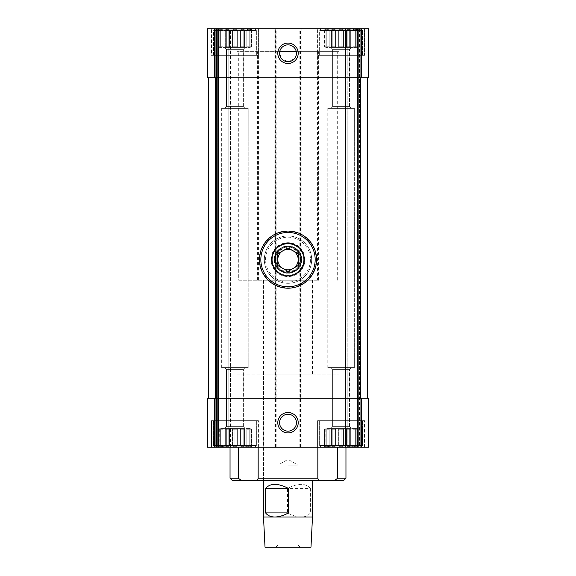 <?xml version="1.0" encoding="UTF-8"?>
<svg xmlns="http://www.w3.org/2000/svg" width="576" height="576" viewBox="0 0 576 576"><rect width="100%" height="100%" fill="white"/><g stroke="black" fill="none" stroke-linecap="round" stroke-linejoin="round"><path stroke-width="0.43" stroke-dasharray="2.88 2.16" d="M338.681 46.757L338.681 29.858L335.57 29.858L338.681 29.858L341.064 29.174L338.681 29.858L335.57 29.858L332.813 29.174L331.438 29.858L329.162 29.858L331.438 29.858L332.813 29.174L335.57 29.858L338.681 29.858L341.064 29.174L343.447 29.858L346.558 29.858L343.447 29.858L341.064 29.174L338.681 29.858L338.681 46.757L343.447 46.757L343.447 29.858L346.558 29.858L349.315 29.174L346.558 29.858L343.447 29.858L341.064 29.174L343.447 29.858L343.447 46.757L338.681 46.757L338.681 29.858L338.681 46.757L343.447 46.757L343.447 29.858L343.447 46.757L338.681 46.757L341.064 46.757L341.064 29.174L341.064 46.757L338.681 46.757L343.447 46.757L341.064 46.757L341.064 29.174L341.064 46.757L338.681 46.757M335.57 46.757L335.57 29.858L332.813 29.174L331.438 29.858L329.162 29.858L326.779 29.174L326.779 29.858L325.944 29.858L326.779 29.858L326.779 29.174L329.162 29.858L331.438 29.858L332.813 29.174L335.57 29.858L335.57 46.757L331.438 46.757L331.438 29.858L331.438 46.757L335.57 46.757L335.57 29.858L335.57 46.757L331.438 46.757L331.438 29.858L331.438 46.757L335.57 46.757L332.813 46.757L332.813 29.174L332.813 46.757L335.57 46.757L331.438 46.757L332.813 46.757L332.813 29.174L332.813 46.757L335.57 46.757M329.162 46.757L329.162 29.858L326.779 29.174L326.779 29.858L325.944 29.858L323.921 28.8L358.207 28.8L323.921 28.8L358.207 28.8L323.921 28.8L325.944 29.858L326.779 29.858L326.779 29.174L329.162 29.858L329.162 46.757L326.779 46.757L326.779 29.858L326.779 46.757L329.162 46.757L329.162 29.858L329.162 46.757L326.779 46.757L326.779 29.858L326.779 46.757L329.162 46.757L326.779 46.757L326.779 29.174L326.779 46.757L329.162 46.757L326.779 46.757L326.779 29.174L326.779 46.757L329.162 46.757M325.944 46.757L325.944 29.858L324.569 29.174L325.944 29.858L325.944 46.757L325.944 29.858L325.944 46.757L324.569 46.757L324.569 29.174L324.569 46.757L325.944 46.757M325.757 47.578L325.757 46.757L325.757 47.578L356.371 47.578L325.757 47.578M346.558 46.757L346.558 29.858L349.315 29.174L350.69 29.858L352.966 29.858L350.69 29.858L349.315 29.174L346.558 29.858L346.558 46.757L350.69 46.757L350.69 29.858L355.349 29.174L352.966 29.858L350.69 29.858L349.315 29.174L350.69 29.858L350.69 46.757L346.558 46.757L346.558 29.858L346.558 46.757L350.69 46.757L350.69 29.858L350.69 46.757L346.558 46.757L349.315 46.757L349.315 29.174L349.315 46.757L346.558 46.757L350.69 46.757L349.315 46.757L349.315 29.174L349.315 46.757L346.558 46.757M352.966 46.757L352.966 29.858L355.349 29.174L355.349 29.858L356.184 29.858L355.349 29.858L355.349 29.174L352.966 29.858L352.966 46.757L355.349 46.757L355.349 29.858L357.559 29.174L356.184 29.858L355.349 29.858L355.349 29.174L355.349 46.757L352.966 46.757L352.966 29.858L352.966 46.757L355.349 46.757L355.349 29.858L355.349 46.757L352.966 46.757L355.349 46.757L355.349 29.174L355.349 46.757L352.966 46.757L355.349 46.757L355.349 29.174L355.349 46.757L352.966 46.757M356.184 46.757L356.184 29.858L357.559 29.174L356.184 29.858L356.184 46.757L356.184 29.858L356.184 46.757L357.559 46.757L357.559 29.174L358.207 28.8L357.559 29.174L357.559 46.757L356.184 46.757M232.553 46.757L232.553 29.858L229.442 29.858L232.553 29.858L234.936 29.174L232.553 29.858L229.442 29.858L226.685 29.174L225.31 29.858L223.034 29.858L225.31 29.858L226.685 29.174L229.442 29.858L232.553 29.858L234.936 29.174L237.319 29.858L240.43 29.858L237.319 29.858L234.936 29.174L232.553 29.858L232.553 46.757L237.319 46.757L237.319 29.858L240.43 29.858L243.187 29.174L240.43 29.858L237.319 29.858L234.936 29.174L237.319 29.858L237.319 46.757L232.553 46.757L232.553 29.858L232.553 46.757L237.319 46.757L237.319 29.858L237.319 46.757L232.553 46.757L234.936 46.757L234.936 29.174L234.936 46.757L232.553 46.757L237.319 46.757L234.936 46.757L234.936 29.174L234.936 46.757L232.553 46.757M229.442 46.757L229.442 29.858L226.685 29.174L225.31 29.858L223.034 29.858L220.651 29.174L220.651 29.858L219.816 29.858L220.651 29.858L220.651 29.174L223.034 29.858L225.31 29.858L226.685 29.174L229.442 29.858L229.442 46.757L225.31 46.757L225.31 29.858L225.31 46.757L229.442 46.757L229.442 29.858L229.442 46.757L225.31 46.757L225.31 29.858L225.31 46.757L229.442 46.757L226.685 46.757L226.685 29.174L226.685 46.757L229.442 46.757L225.31 46.757L226.685 46.757L226.685 29.174L226.685 46.757L229.442 46.757M223.034 46.757L223.034 29.858L220.651 29.174L220.651 29.858L219.816 29.858L217.793 28.8L252.079 28.8L217.793 28.8L252.079 28.8L217.793 28.8L219.816 29.858L220.651 29.858L220.651 29.174L223.034 29.858L223.034 46.757L220.651 46.757L220.651 29.858L220.651 46.757L223.034 46.757L223.034 29.858L223.034 46.757L220.651 46.757L220.651 29.858L220.651 46.757L223.034 46.757L220.651 46.757L220.651 29.174L220.651 46.757L223.034 46.757L220.651 46.757L220.651 29.174L220.651 46.757L223.034 46.757M219.816 46.757L219.816 29.858L218.441 29.174L219.816 29.858L219.816 46.757L219.816 29.858L219.816 46.757L218.441 46.757L218.441 29.174L218.441 46.757L219.816 46.757M219.629 47.578L219.629 46.757L219.629 47.578L250.243 47.578L219.629 47.578M240.43 46.757L240.43 29.858L243.187 29.174L244.562 29.858L246.838 29.858L244.562 29.858L243.187 29.174L240.43 29.858L240.43 46.757L244.562 46.757L244.562 29.858L249.221 29.174L246.838 29.858L244.562 29.858L243.187 29.174L244.562 29.858L244.562 46.757L240.43 46.757L240.43 29.858L240.43 46.757L244.562 46.757L244.562 29.858L244.562 46.757L240.43 46.757L243.187 46.757L243.187 29.174L243.187 46.757L240.43 46.757L244.562 46.757L243.187 46.757L243.187 29.174L243.187 46.757L240.43 46.757M246.838 46.757L246.838 29.858L249.221 29.174L249.221 29.858L250.056 29.858L249.221 29.858L249.221 29.174L246.838 29.858L246.838 46.757L249.221 46.757L249.221 29.858L251.431 29.174L250.056 29.858L249.221 29.858L249.221 29.174L249.221 46.757L246.838 46.757L246.838 29.858L246.838 46.757L249.221 46.757L249.221 29.858L249.221 46.757L246.838 46.757L249.221 46.757L249.221 29.174L249.221 46.757L246.838 46.757L249.221 46.757L249.221 29.174L249.221 46.757L246.838 46.757M250.056 46.757L250.056 29.858L251.431 29.174L250.056 29.858L250.056 46.757L250.056 29.858L250.056 46.757L251.431 46.757L251.431 29.174L252.079 28.8L251.431 29.174L251.431 46.757L250.056 46.757M230.443 447.192L238.306 447.192L228.816 447.192L230.443 447.192L230.04 447.192L230.443 447.192L230.443 28.8L228.816 28.8L230.443 28.8L230.443 447.192M258.163 447.192L317.837 447.192L258.163 447.192L258.163 478.217L317.837 478.217L317.837 447.192M337.694 447.192L364.536 447.192L317.592 447.192L364.536 447.192L337.694 447.192L345.557 447.192L337.694 447.192L337.694 478.217L345.96 478.217M347.184 447.192L359.431 447.192L347.184 447.192L347.184 28.8L345.557 28.8L359.431 28.8L347.184 28.8L347.184 447.192M359.431 447.192L368.618 447.192L359.431 447.192L359.431 28.8L360.252 28.8L359.431 28.8L359.431 447.192M214.625 447.192L214.625 398.21L207.382 398.21L207.382 447.192L207.382 398.21L209.016 398.21L207.382 398.21L207.382 447.192L276.977 447.192L274.939 447.192L274.939 28.8L276.977 28.8L207.382 28.8L209.016 28.8L207.382 28.8L207.382 77.782L209.016 77.782L207.382 77.782L207.382 28.8L207.382 77.782L276.977 77.782L276.977 28.8L276.977 447.192L276.977 77.782L275.35 77.782L275.35 28.8M217.382 447.192L228.816 447.192L217.382 447.192L217.382 28.8L216.569 28.8L228.816 28.8L217.382 28.8L217.382 447.192M238.306 447.192L238.306 478.217L230.04 478.217M238.306 478.217L241.07 480.254L232.078 480.254M343.922 480.254L241.07 480.254M334.93 480.254L337.694 478.217M300.65 447.192L300.65 398.21L299.023 398.21L299.023 28.8L299.023 447.192L299.023 398.21L368.618 398.21L368.618 447.192L274.939 447.192M279.569 53.294L282.326 59.522L288.806 61.69L294.761 58.342L296.28 51.66L339.026 51.66L236.974 51.66L279.72 51.66L238.716 51.66L238.716 280.246L318.614 280.246L317.57 280.246L317.57 51.66L318.614 51.66L296.28 51.66A8.438 8.438 0 0 0 279.72 51.66M236.974 374.126L339.026 374.126L236.974 374.126L236.974 51.66M274.435 259.632C273.622 277.128 302.371 277.114 301.565 259.639C302.393 242.158 273.629 242.122 274.435 259.632A13.565 13.565 0 0 0 294.782 271.382A13.565 13.565 0 0 0 294.782 247.882A13.565 13.565 0 0 0 274.435 259.632M214.625 398.21L360.547 398.21L300.65 398.21L300.65 77.782L299.023 77.782L368.618 77.782L368.618 28.8L274.939 28.8M368.618 77.782L368.618 28.8L368.618 77.782L366.984 77.782L368.618 77.782M368.618 447.192L368.618 398.21L365.962 398.21L368.618 398.21L368.618 447.192M366.984 77.782L365.962 77.782L366.984 77.782L366.984 28.8L360.252 28.8L366.984 28.8L366.984 77.782M345.557 447.192L345.557 28.8L345.557 447.192M209.016 77.782L210.038 77.782L209.016 77.782L209.016 28.8L216.569 28.8L209.016 28.8L209.016 77.782M216.569 447.192L216.569 28.8L216.569 447.192M275.35 447.192L275.35 398.21L276.977 398.21L275.35 398.21L275.35 77.782L215.453 77.782L367.596 77.782L300.65 77.782L300.65 28.8M274.118 447.192L274.118 28.8L274.118 447.192M301.882 447.192L301.882 28.8L301.882 447.192M258.408 28.8L211.464 28.8L258.408 28.8L211.464 28.8L258.408 28.8L258.408 55.332L211.464 55.332L258.408 55.332L211.464 55.332L211.464 28.8L211.464 55.332L258.408 55.332L258.408 28.8M364.536 28.8L317.592 28.8L364.536 28.8L317.592 28.8L364.536 28.8L364.536 55.332L317.592 55.332L364.536 55.332L317.592 55.332L317.592 28.8L317.592 55.332L364.536 55.332L364.536 28.8M367.596 398.21L367.596 77.782L367.596 398.21L360.547 398.21L367.596 398.21L367.596 77.782M208.404 77.782L215.453 77.782L208.404 77.782L210.038 77.782L208.404 77.782L208.404 398.21M271.67 259.632A16.33 16.33 0 0 0 296.165 273.773A16.33 16.33 0 0 0 296.165 245.491A16.33 16.33 0 0 0 271.67 259.632A16.33 16.33 0 0 1 296.165 245.491A16.33 16.33 0 0 1 296.165 273.773A16.33 16.33 0 0 1 271.67 259.632A16.33 16.33 0 0 1 296.165 245.491A16.33 16.33 0 0 1 296.165 273.773A16.33 16.33 0 0 1 271.67 259.632M263.506 374.126L312.494 374.126L263.506 374.126L263.506 480.254L312.494 480.254L263.506 480.254L263.506 280.246L312.494 280.246L263.506 280.246M279.562 422.705A8.438 8.438 0 0 0 292.219 430.013A8.438 8.438 0 0 0 292.219 415.397A8.438 8.438 0 0 0 279.562 422.705M319.637 55.332L362.491 55.332L319.637 55.332L319.637 30.434L362.491 30.434L319.637 30.434L362.491 30.434L319.637 30.434L321.264 28.8L360.864 28.8L321.264 28.8L319.637 30.434L319.637 55.332L362.491 55.332L319.637 55.332M327.802 108.396L354.334 108.396L327.802 108.396L354.334 108.396L327.802 108.396L327.802 367.596L354.334 367.596L327.802 367.596L327.802 108.396M330.862 108.396L351.266 108.396L330.862 108.396L351.266 108.396L330.862 108.396L332.626 106.632L349.502 106.632L332.626 106.632L332.626 49.342L349.502 49.342L332.626 49.342L330.862 47.578L351.266 47.578L330.862 47.578L351.266 47.578L330.862 47.578L332.626 49.342L349.502 49.342L332.626 49.342L332.626 106.632L349.502 106.632L332.626 106.632L330.862 108.396M321.264 28.8L360.864 28.8L321.264 28.8M327.802 367.596L354.334 367.596L327.802 367.596M213.509 55.332L256.363 55.332L213.509 55.332L213.509 30.434L256.363 30.434L213.509 30.434L256.363 30.434L213.509 30.434L215.136 28.8L254.736 28.8L215.136 28.8L213.509 30.434L213.509 55.332L256.363 55.332L213.509 55.332M221.666 108.396L248.198 108.396L221.666 108.396L248.198 108.396L221.666 108.396L221.666 367.596L248.198 367.596L221.666 367.596L221.666 108.396M224.734 108.396L245.138 108.396L224.734 108.396L245.138 108.396L224.734 108.396L226.498 106.632L243.374 106.632L226.498 106.632L226.498 49.342L243.374 49.342L226.498 49.342L224.734 47.578L245.138 47.578L224.734 47.578L245.138 47.578L224.734 47.578L226.498 49.342L243.374 49.342L226.498 49.342L226.498 106.632L243.374 106.632L226.498 106.632L224.734 108.396M215.136 28.8L254.736 28.8L215.136 28.8M221.666 367.596L248.198 367.596L221.666 367.596M317.592 420.66L364.536 420.66L317.592 420.66L364.536 420.66L317.592 420.66L317.592 447.192L317.592 420.66M319.637 420.66L362.491 420.66L319.637 420.66L362.491 420.66L319.637 420.66L319.637 445.558L362.491 445.558L319.637 445.558L362.491 445.558L319.637 445.558L319.637 420.66M321.264 447.192L360.864 447.192L321.264 447.192L319.637 445.558L321.264 447.192L360.864 447.192L321.264 447.192M335.57 446.134L338.681 446.134L335.57 446.134L332.813 446.818L331.438 446.134L329.162 446.134L331.438 446.134L332.813 446.818L335.57 446.134L335.57 429.235L331.438 429.235L335.57 429.235L331.438 429.235L335.57 429.235L332.813 429.235L335.57 429.235L332.813 429.235L332.813 446.818L331.438 446.134L331.438 429.235L332.813 429.235L331.438 429.235L332.813 429.235L332.813 446.818L335.57 446.134L335.57 429.235L335.57 446.134L338.681 446.134L341.064 446.818L343.447 446.134L346.558 446.134L343.447 446.134L341.064 446.818L338.681 446.134L338.681 429.235L343.447 429.235L338.681 429.235L343.447 429.235L338.681 429.235L343.447 429.235L341.064 429.235L341.064 446.818L343.447 446.134L343.447 429.235L338.681 429.235L341.064 429.235L341.064 446.818L338.681 446.134L338.681 429.235L338.681 446.134L335.57 446.134L332.813 446.818L331.438 446.134L331.438 429.235L331.438 446.134L326.779 446.818L326.779 446.134L325.944 446.134L326.779 446.134L326.779 446.818L329.162 446.134L329.162 429.235L326.779 429.235L329.162 429.235L326.779 429.235L329.162 429.235L326.779 429.235L329.162 429.235L326.779 429.235L326.779 446.818L326.779 429.235L326.779 446.818L329.162 446.134L329.162 429.235L329.162 446.134L331.438 446.134L331.438 429.235L335.57 429.235L335.57 446.134M325.944 446.134L323.921 447.192L358.207 447.192L323.921 447.192L358.207 447.192L323.921 447.192L325.944 446.134L325.757 428.414L356.371 428.414L325.757 428.414L356.371 428.414L325.757 428.414L325.944 429.235L324.569 429.235L325.944 429.235L324.569 429.235L324.569 446.818L325.944 446.134L325.944 429.235L325.944 446.134L326.779 446.134L326.779 429.235L329.162 429.235L329.162 446.134L326.779 446.818L326.779 446.134L324.569 446.818L324.569 429.235L325.944 429.235L325.944 446.134M346.558 446.134L349.315 446.818L350.69 446.134L352.966 446.134L350.69 446.134L349.315 446.818L346.558 446.134L346.558 429.235L350.69 429.235L346.558 429.235L350.69 429.235L346.558 429.235L350.69 429.235L349.315 429.235L349.315 446.818L350.69 446.134L350.69 429.235L346.558 429.235L349.315 429.235L349.315 446.818L346.558 446.134L346.558 429.235L346.558 446.134L343.447 446.134L343.447 429.235L343.447 446.134L346.558 446.134L349.315 446.818L350.69 446.134L350.69 429.235L350.69 446.134L355.349 446.818L355.349 446.134L356.184 446.134L355.349 446.134L355.349 446.818L352.966 446.134L352.966 429.235L355.349 429.235L352.966 429.235L355.349 429.235L352.966 429.235L355.349 429.235L355.349 446.818L355.349 429.235L352.966 429.235L355.349 429.235L355.349 446.818L352.966 446.134L352.966 429.235L352.966 446.134L350.69 446.134L350.69 429.235L349.315 429.235L349.315 446.818L349.315 429.235L346.558 429.235L346.558 446.134M356.184 446.134L357.559 446.818L356.184 446.134L356.184 429.235L357.559 429.235L356.184 429.235L357.559 429.235L357.559 446.818L358.207 447.192L356.184 446.134L356.184 429.235L356.184 446.134L355.349 446.134L355.349 429.235L355.349 446.818L352.966 446.134L352.966 429.235L355.349 429.235L355.349 446.818L355.349 446.134L357.559 446.818L357.559 429.235L356.184 429.235L356.184 446.134M330.862 428.414L351.266 428.414L330.862 428.414L351.266 428.414L330.862 428.414L332.626 426.65L349.502 426.65L332.626 426.65L332.626 369.367L349.502 369.367L332.626 369.367L330.862 367.596L351.266 367.596L330.862 367.596L351.266 367.596L330.862 367.596L332.626 369.367L349.502 369.367L332.626 369.367L332.626 426.65L349.502 426.65L332.626 426.65L330.862 428.414M211.464 420.66L258.408 420.66L211.464 420.66L258.408 420.66L211.464 420.66L211.464 447.192L211.464 420.66M213.509 420.66L256.363 420.66L213.509 420.66L256.363 420.66L213.509 420.66L213.509 445.558L256.363 445.558L213.509 445.558L256.363 445.558L213.509 445.558L213.509 420.66M215.136 447.192L254.736 447.192L215.136 447.192L213.509 445.558L215.136 447.192L254.736 447.192L215.136 447.192M229.442 446.134L232.553 446.134L229.442 446.134L226.685 446.818L225.31 446.134L223.034 446.134L225.31 446.134L226.685 446.818L229.442 446.134L229.442 429.235L225.31 429.235L229.442 429.235L225.31 429.235L229.442 429.235L226.685 429.235L229.442 429.235L226.685 429.235L226.685 446.818L225.31 446.134L225.31 429.235L226.685 429.235L225.31 429.235L226.685 429.235L226.685 446.818L229.442 446.134L229.442 429.235L229.442 446.134L232.553 446.134L234.936 446.818L237.319 446.134L240.43 446.134L237.319 446.134L234.936 446.818L232.553 446.134L232.553 429.235L237.319 429.235L232.553 429.235L237.319 429.235L232.553 429.235L237.319 429.235L234.936 429.235L234.936 446.818L237.319 446.134L237.319 429.235L232.553 429.235L234.936 429.235L234.936 446.818L232.553 446.134L232.553 429.235L232.553 446.134L229.442 446.134L226.685 446.818L225.31 446.134L225.31 429.235L225.31 446.134L220.651 446.818L220.651 446.134L219.816 446.134L220.651 446.134L220.651 446.818L223.034 446.134L223.034 429.235L220.651 429.235L223.034 429.235L220.651 429.235L223.034 429.235L220.651 429.235L223.034 429.235L220.651 429.235L220.651 446.818L220.651 429.235L220.651 446.818L223.034 446.134L223.034 429.235L223.034 446.134L225.31 446.134L225.31 429.235L229.442 429.235L229.442 446.134M219.816 446.134L217.793 447.192L252.079 447.192L217.793 447.192L252.079 447.192L217.793 447.192L219.816 446.134L219.629 428.414L250.243 428.414L219.629 428.414L250.243 428.414L219.629 428.414L219.816 429.235L218.441 429.235L219.816 429.235L218.441 429.235L218.441 446.818L219.816 446.134L219.816 429.235L219.816 446.134L220.651 446.134L220.651 429.235L223.034 429.235L223.034 446.134L220.651 446.818L220.651 446.134L218.441 446.818L218.441 429.235L219.816 429.235L219.816 446.134M240.43 446.134L243.187 446.818L244.562 446.134L246.838 446.134L244.562 446.134L243.187 446.818L240.43 446.134L240.43 429.235L244.562 429.235L240.43 429.235L244.562 429.235L240.43 429.235L244.562 429.235L243.187 429.235L243.187 446.818L244.562 446.134L244.562 429.235L240.43 429.235L243.187 429.235L243.187 446.818L240.43 446.134L240.43 429.235L240.43 446.134L237.319 446.134L237.319 429.235L237.319 446.134L240.43 446.134L243.187 446.818L244.562 446.134L244.562 429.235L244.562 446.134L249.221 446.818L249.221 446.134L250.056 446.134L249.221 446.134L249.221 446.818L246.838 446.134L246.838 429.235L249.221 429.235L246.838 429.235L249.221 429.235L246.838 429.235L249.221 429.235L249.221 446.818L249.221 429.235L246.838 429.235L249.221 429.235L249.221 446.818L246.838 446.134L246.838 429.235L246.838 446.134L244.562 446.134L244.562 429.235L243.187 429.235L243.187 446.818L243.187 429.235L240.43 429.235L240.43 446.134M250.056 446.134L251.431 446.818L250.056 446.134L250.056 429.235L251.431 429.235L250.056 429.235L251.431 429.235L251.431 446.818L252.079 447.192L250.056 446.134L250.056 429.235L250.056 446.134L249.221 446.134L249.221 429.235L249.221 446.818L246.838 446.134L246.838 429.235L249.221 429.235L249.221 446.818L249.221 446.134L251.431 446.818L251.431 429.235L250.056 429.235L250.056 446.134M224.734 428.414L245.138 428.414L224.734 428.414L245.138 428.414L224.734 428.414L226.498 426.65L243.374 426.65L226.498 426.65L226.498 369.367L243.374 369.367L226.498 369.367L224.734 367.596L245.138 367.596L224.734 367.596L245.138 367.596L224.734 367.596L226.498 369.367L243.374 369.367L226.498 369.367L226.498 426.65L243.374 426.65L226.498 426.65L224.734 428.414M232.553 446.134L234.936 446.818L237.319 446.134L237.319 429.235L234.936 429.235L234.936 446.818L234.936 429.235L232.553 429.235L232.553 446.134M220.651 446.134L220.651 429.235L220.651 446.134M249.221 446.134L249.221 429.235L249.221 446.134M338.681 446.134L341.064 446.818L343.447 446.134L343.447 429.235L341.064 429.235L341.064 446.818L341.064 429.235L338.681 429.235L338.681 446.134M326.779 446.134L326.779 429.235L326.779 446.134M355.349 446.134L355.349 429.235L355.349 446.134M332.813 429.235L332.813 446.818L332.813 429.235M226.685 429.235L226.685 446.818L226.685 429.235M225.31 46.757L226.685 46.757L225.31 46.757M237.319 46.757L234.936 46.757L237.319 46.757M244.562 46.757L243.187 46.757L244.562 46.757M331.438 46.757L332.813 46.757L331.438 46.757M343.447 46.757L341.064 46.757L343.447 46.757M350.69 46.757L349.315 46.757L350.69 46.757M310.385 488.419L310.385 512.914C308.354 515.599 305.28 516.96 301.162 516.996C297 516.96 292.457 515.599 287.546 512.914L287.546 488.419C298.058 483.026 305.669 483.026 310.385 488.419L287.546 488.419M312.494 516.996L263.506 516.996M310.982 547.2L265.018 547.2M288 547.2L300.247 547.2L288 547.2M238.716 280.246L317.57 280.246M337.284 280.246L337.284 51.66L238.716 51.66M317.57 51.66L337.284 51.66M310.385 512.914L287.546 512.914M288 544.99L298.037 544.99L288 544.99M288 465.156L298.037 465.156L288 465.156M258.43 280.246L258.43 51.66M275.35 259.632A12.65 12.65 0 0 1 294.329 248.674A12.65 12.65 0 0 1 294.329 270.59A12.65 12.65 0 0 1 275.35 259.632A12.65 12.65 0 0 1 294.329 248.674A12.65 12.65 0 0 1 294.329 270.59A12.65 12.65 0 0 1 275.35 259.632A12.65 12.65 0 0 1 294.329 248.674A12.65 12.65 0 0 1 294.329 270.59A12.65 12.65 0 0 1 275.35 259.632M259.423 259.632A28.577 28.577 0 0 1 302.285 234.886A28.577 28.577 0 0 1 302.285 284.378A28.577 28.577 0 0 1 259.423 259.632M259.834 259.632A28.166 28.166 0 0 1 302.083 235.238A28.166 28.166 0 0 1 302.083 284.026A28.166 28.166 0 0 1 259.834 259.632M264.326 259.632A23.674 23.674 0 0 1 299.837 239.126A23.674 23.674 0 0 1 299.837 280.13A23.674 23.674 0 0 1 264.326 259.632A23.674 23.674 0 0 1 299.837 239.126A23.674 23.674 0 0 1 299.837 280.13A23.674 23.674 0 0 1 264.326 259.632A23.674 23.674 0 0 1 299.837 239.126A23.674 23.674 0 0 1 299.837 280.13A23.674 23.674 0 0 1 264.326 259.632M272.282 259.632A15.718 15.718 0 0 1 295.855 246.024A15.718 15.718 0 0 1 295.855 273.24A15.718 15.718 0 0 1 272.282 259.632A15.718 15.718 0 0 1 295.855 246.024A15.718 15.718 0 0 1 295.855 273.24A15.718 15.718 0 0 1 272.282 259.632M274.802 259.632A13.198 13.198 0 0 1 294.595 248.206A13.198 13.198 0 0 1 294.595 271.058A13.198 13.198 0 0 1 274.802 259.632A13.198 13.198 0 0 1 294.595 248.206A13.198 13.198 0 0 1 294.595 271.058A13.198 13.198 0 0 1 274.802 259.632M300.038 259.632A12.038 12.038 0 0 0 288 247.586A12.038 12.038 0 0 0 275.962 259.632A12.038 12.038 0 0 0 288 271.67A12.038 12.038 0 0 0 300.038 259.632M275.962 259.632A12.038 12.038 0 0 1 294.019 249.199A12.038 12.038 0 0 1 294.019 270.058A12.038 12.038 0 0 1 275.962 259.632M298.202 253.742L298.202 265.522L293.105 268.466L288 271.411L277.798 265.522L277.798 253.742L282.895 250.79L288 247.846L298.202 253.742M357.725 77.782L357.725 28.8M361.375 77.782L361.375 28.8M214.625 77.782L214.625 28.8M218.275 77.782L218.275 28.8M357.725 447.192L357.725 398.21M361.375 447.192L361.375 398.21M366.984 447.192L366.984 398.21L366.984 447.192M365.962 398.21L365.962 77.782L365.962 398.21M360.252 447.192L360.252 28.8L360.252 447.192M358.618 447.192L358.618 28.8L358.618 447.192M209.016 447.192L209.016 398.21L209.016 447.192M210.038 398.21L210.038 77.782L210.038 398.21M215.748 447.192L215.748 28.8L215.748 447.192M228.816 447.192L228.816 28.8L228.816 447.192M218.275 447.192L218.275 398.21M276.163 447.192L276.163 28.8M275.753 447.192L275.753 28.8M300.247 447.192L300.247 28.8M301.061 447.192L301.061 28.8M299.837 447.192L299.837 28.8M360.547 398.21L360.547 77.782M357.761 398.21L357.761 77.782M218.239 398.21L218.239 77.782M215.453 398.21L215.453 77.782M265.55 259.632A22.45 22.45 0 0 1 299.225 240.185A22.45 22.45 0 0 1 299.225 279.072A22.45 22.45 0 0 1 265.55 259.632M271.058 259.632A16.942 16.942 0 0 1 296.467 244.958A16.942 16.942 0 0 1 296.467 274.298A16.942 16.942 0 0 1 271.058 259.632M274.327 259.632A13.673 13.673 0 0 1 294.84 247.788A13.673 13.673 0 0 1 294.84 271.476A13.673 13.673 0 0 1 274.327 259.632M356.371 47.578L356.371 46.757L356.371 47.578M250.243 47.578L250.243 46.757L250.243 47.578M339.026 374.126L339.026 51.66M312.494 280.246L312.494 374.126M362.491 55.332L362.491 30.434L360.864 28.8L362.491 30.434L362.491 55.332M354.334 367.596L354.334 108.396L354.334 367.596M349.502 106.632L351.266 108.396L349.502 106.632L349.502 49.342L351.266 47.578L349.502 49.342L349.502 106.632M256.363 55.332L256.363 30.434L254.736 28.8L256.363 30.434L256.363 55.332M248.198 367.596L248.198 108.396L248.198 367.596M243.374 106.632L245.138 108.396L243.374 106.632L243.374 49.342L245.138 47.578L243.374 49.342L243.374 106.632M364.536 447.192L364.536 420.66L364.536 447.192M362.491 445.558L362.491 420.66L362.491 445.558L360.864 447.192L362.491 445.558M356.371 429.235L356.371 428.414L356.371 429.235M349.502 426.65L351.266 428.414L349.502 426.65L349.502 369.367L351.266 367.596L349.502 369.367L349.502 426.65M258.408 447.192L258.408 420.66L258.408 447.192M256.363 445.558L256.363 420.66L256.363 445.558L254.736 447.192L256.363 445.558M250.243 429.235L250.243 428.414L250.243 429.235M243.374 426.65L245.138 428.414L243.374 426.65L243.374 369.367L245.138 367.596L243.374 369.367L243.374 426.65M300.247 547.2L298.037 544.99L298.037 465.156L288 459.36L277.963 465.156L277.963 544.99L275.753 547.2M318.614 280.246L318.614 51.66M257.386 280.246L257.386 51.66"/><path stroke-width="0.86" d="M368.618 447.192L207.382 447.192L207.382 398.21L368.618 398.21L368.618 447.192M238.306 478.217L241.07 480.254L232.078 480.254L230.04 478.217L238.306 478.217L238.306 447.192M337.694 447.192L337.694 478.217L345.96 478.217L345.96 447.192M258.163 447.192L258.163 478.217L257.587 480.254L258.163 478.217L317.837 478.217L318.413 480.254L317.837 478.217L317.837 447.192M337.694 478.217L334.93 480.254L343.922 480.254L345.96 478.217M241.07 480.254L334.93 480.254M279.72 51.66L296.28 51.66L279.72 51.66L279.569 53.294A8.438 8.438 0 0 0 292.219 60.595A8.438 8.438 0 0 0 292.219 45.986A8.438 8.438 0 0 0 279.562 53.294M214.625 77.782L368.618 77.782L368.618 28.8L207.382 28.8L207.382 77.782L214.625 77.782L214.625 28.8M277.798 53.294A10.202 10.202 0 0 0 293.105 62.129A10.202 10.202 0 0 0 293.105 44.453A10.202 10.202 0 0 0 277.798 53.294M277.798 422.705A10.202 10.202 0 0 0 293.105 431.539A10.202 10.202 0 0 0 293.105 413.863A10.202 10.202 0 0 0 277.798 422.705M208.404 398.21L208.404 77.782M367.596 398.21L367.596 77.782M279.562 422.705A8.438 8.438 0 0 0 292.219 430.013A8.438 8.438 0 0 0 292.219 415.397A8.438 8.438 0 0 0 279.562 422.705M312.494 516.996L310.982 547.2L265.018 547.2L263.506 516.996L312.494 516.996L312.494 480.254M265.615 512.914C267.646 515.599 270.72 516.96 274.838 516.996C278.863 516.96 283.248 515.686 288 513.158L288.454 512.914L288.454 488.419L288 488.174C277.69 483.026 270.223 483.106 265.615 488.419L265.615 512.914L288.454 512.914M288.454 488.419L265.615 488.419M271.67 259.632A16.33 16.33 0 0 1 296.165 245.491A16.33 16.33 0 0 1 296.165 273.773A16.33 16.33 0 0 1 271.67 259.632M288 271.411L277.798 265.522L277.798 253.742L288 247.846L298.202 253.742L298.202 265.522L288 271.411M259.423 259.632A28.577 28.577 0 0 1 302.285 234.886A28.577 28.577 0 0 1 302.285 284.378A28.577 28.577 0 0 1 259.423 259.632M277.798 259.632A10.202 10.202 0 0 1 293.105 250.79A10.202 10.202 0 0 1 288 269.834A10.202 10.202 0 0 1 277.798 259.632M361.375 77.782L361.375 28.8M357.725 77.782L357.725 28.8M218.275 77.782L218.275 28.8M361.375 447.192L361.375 398.21M357.725 447.192L357.725 398.21M218.275 447.192L218.275 398.21M214.625 447.192L214.625 398.21M215.453 398.21L215.453 77.782M218.239 398.21L218.239 77.782M357.761 398.21L357.761 77.782M360.547 398.21L360.547 77.782M260.834 259.632A27.166 27.166 0 0 1 301.586 236.102A27.166 27.166 0 0 1 301.586 283.162A27.166 27.166 0 0 1 260.834 259.632M230.04 478.217L230.04 447.192M263.506 516.996L263.506 480.254"/></g></svg>
